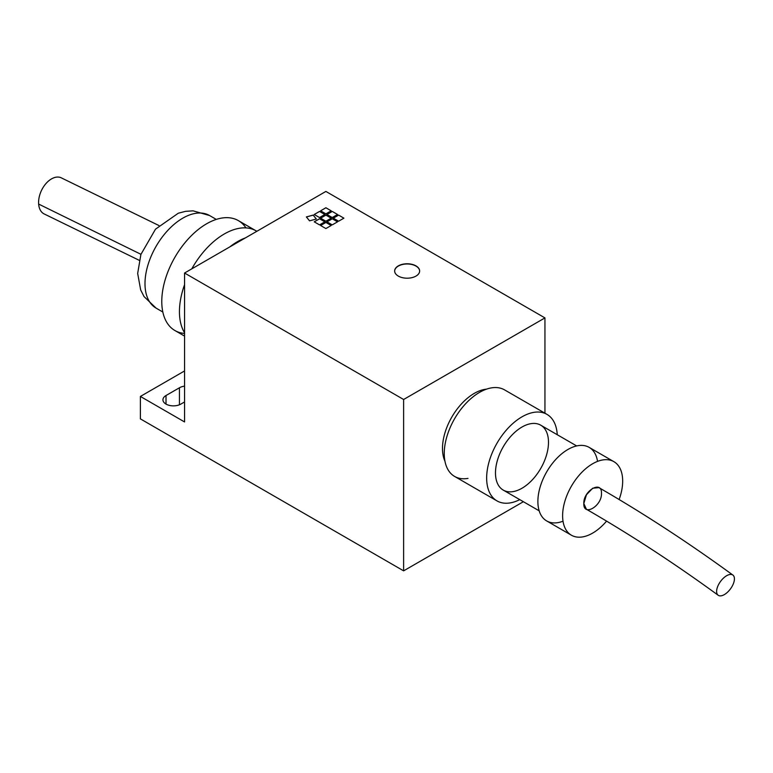<?xml version="1.0" encoding="UTF-8"?>
<svg xmlns="http://www.w3.org/2000/svg" width="773" height="773" viewBox="0 0 773 773"><rect width="100%" height="100%" fill="white"/><g stroke="black" fill="none" stroke-linecap="round" stroke-linejoin="round"><path stroke-width="1.16" d="M38.65 204.072A19.982 12.552 115.2 0 0 44.476 214.092A19.982 12.552 115.2 0 0 44.728 214.198A19.982 12.552 -64.8 0 1 38.65 204.072L140.947 254.307L38.65 204.072A19.982 12.552 -64.8 0 1 45.858 183.684A19.982 12.552 -64.8 0 1 61.299 177.829A19.982 12.552 115.2 0 0 61.135 177.761A19.982 12.552 115.2 0 0 45.771 183.79A19.982 12.552 115.2 0 0 38.65 204.072M184.563 421.942L184.563 273.024L325.887 191.433L184.563 273.024L403.622 399.496L544.946 317.906L325.887 191.433L544.946 317.906L544.946 413.197L544.946 317.906L403.622 399.496L184.563 273.024L184.563 421.942L140.396 396.443L184.563 421.942M314.234 221.832L319.529 224.885L324.834 221.832L319.529 218.769L324.795 221.851L319.529 218.769L314.234 221.832L319.529 218.769L324.834 221.832L319.529 224.885L314.234 221.832M314.263 221.851L319.529 218.807L314.263 221.851M326.95 221.832L332.255 224.885L337.55 221.832L332.255 218.769L337.511 221.851L332.255 218.769L326.95 221.832L332.255 218.769L337.55 221.832L332.255 224.885L326.95 221.832M326.989 221.851L332.255 218.807L326.989 221.851M320.592 210.816L325.887 213.87L331.192 210.816L325.887 207.753L331.153 210.836L325.887 207.753L320.592 210.816L325.887 207.753L331.192 210.816L325.887 213.87L320.592 210.816M320.631 210.836L325.887 207.792L320.631 210.836M320.592 218.16L325.887 221.213L331.192 218.16L325.887 215.097L331.153 218.179L325.887 215.097L320.592 218.16L325.887 215.097L331.192 218.16L325.887 221.213L320.592 218.16M320.631 218.179L325.887 215.136L320.631 218.179M326.95 214.488L332.255 217.542L337.55 214.488L332.255 211.425L337.511 214.508L332.255 211.425L326.95 214.488L332.255 211.425L337.55 214.488L332.255 217.542L326.95 214.488M326.989 214.508L332.255 211.464L326.989 214.508M314.234 214.488L319.529 217.542L324.834 214.488L319.529 211.425L324.795 214.508L319.529 211.425L314.234 214.488L319.529 211.425L324.834 214.488L319.529 217.542L314.234 214.488M314.263 214.508L319.529 211.464L314.263 214.508M320.592 225.503L325.887 228.557L331.192 225.503L325.887 222.44L331.153 225.523L325.887 222.44L320.592 225.503L325.887 222.44L331.192 225.503L325.887 228.557L320.592 225.503M320.631 225.523L325.887 222.479L320.631 225.523M333.308 218.16L338.613 221.213L343.908 218.16L338.613 215.097L343.879 218.179L338.613 215.097L333.308 218.16L338.613 215.097L343.908 218.16L338.613 221.213L333.308 218.16M333.347 218.179L338.613 215.136L333.347 218.179M306.379 216.923L309.548 220.846L316.341 219.02L313.171 215.097L316.312 219.02L313.171 215.097L306.379 216.923L313.171 215.097L316.341 219.02L309.548 220.846L306.379 216.923M306.408 216.962L313.171 215.136L306.408 216.962M394.665 271.091A12.494 7.208 180 0 1 407.158 263.98A12.494 7.208 180 0 1 419.642 271.091A12.494 7.208 0 0 0 407.158 263.98A12.494 7.208 0 0 0 394.665 271.091M398.317 276.087A12.494 7.208 0 0 0 411.932 277.652A12.494 7.208 0 0 0 419.642 270.985A12.494 7.208 0 0 0 407.158 263.777A12.494 7.208 0 0 0 394.665 270.985A12.494 7.208 0 0 0 398.317 276.087A12.494 7.208 180 0 1 403.921 264.018A12.494 7.208 180 0 1 419.217 272.85A12.494 7.208 180 0 1 398.317 276.087M442.485 448.456A44.969 25.963 120 0 0 444.948 461.201A44.969 25.963 -60 0 1 442.485 448.456A44.969 25.963 -60 0 1 486.546 389.138A44.969 25.963 120 0 0 442.485 448.456M144.995 283.633A53.463 30.872 -60 0 1 168.33 229.832A53.463 30.872 -60 0 1 209.531 215.512A53.463 30.872 120 0 0 168.33 229.832A53.463 30.872 120 0 0 144.995 283.633A53.463 30.872 120 0 0 156.069 308.108A53.463 30.872 -60 0 1 144.995 283.633M179.442 311.683A63.454 36.64 120 0 0 184.563 332.767A63.454 36.64 -60 0 1 179.442 311.683A63.454 36.64 -60 0 1 184.563 284.686A63.454 36.64 120 0 0 179.442 311.683M256.829 231.301A63.454 36.64 120 0 0 191.791 268.859A63.454 36.64 -60 0 1 256.037 230.818A63.454 36.64 -60 0 1 256.829 231.301M184.563 333.434A63.454 36.64 -60 0 1 161.779 301.489A63.454 36.64 -60 0 1 195.472 231.852A63.454 36.64 -60 0 1 245.949 227.89A63.454 36.64 120 0 0 238.374 220.624A63.454 36.64 120 0 0 189.472 237.62A63.454 36.64 120 0 0 161.779 301.489A63.454 36.64 120 0 0 174.92 330.535L184.563 336.1M245.495 237.852A63.454 36.64 120 0 0 229.629 247.012A63.454 36.64 -60 0 1 245.495 237.852M166.011 404.095L166.011 395.525A10.493 6.058 0 0 0 162.939 399.805A10.493 6.058 0 0 0 169.422 405.4A10.493 6.058 0 0 0 180.853 404.095L184.563 401.95L180.853 404.095A10.493 6.058 180 0 1 166.011 404.095A10.493 6.058 180 0 1 166.011 395.525L166.011 404.095M184.563 386.142A10.493 6.058 0 0 0 179.442 387.775L179.442 404.772L179.442 387.775L166.011 395.525L179.442 387.775A10.493 6.058 180 0 1 184.563 386.142M184.563 370.943L140.396 396.443L140.396 418.879L403.622 570.851L403.622 399.496L403.622 570.851L523.369 501.716L403.622 570.851L140.396 418.879L140.396 396.443L184.563 370.943M734.35 580.05A12.494 6.203 -53.9 0 1 727.586 592.147A12.494 6.203 -53.9 0 1 718.165 595.239A12.494 6.203 -53.9 0 1 720.494 581.499A12.494 6.203 -53.9 0 1 732.872 575.054A12.494 6.203 -53.9 0 1 734.35 580.05A12.494 6.203 126.1 0 0 722.098 579.518A12.494 6.203 126.1 0 0 720.098 595.877A12.494 6.203 126.1 0 0 734.35 580.05M732.872 575.054C688.424 542.656 643.764 513.514 598.901 487.628L592.659 488.227L586.417 494.807L583.818 503.513L586.398 509.243C630.507 534.694 674.423 563.362 718.165 595.239M592.649 463.752A42.476 24.523 120 0 0 563.478 523.534A42.476 24.523 120 0 0 606.544 521.147A42.476 24.523 -60 0 1 571.411 535.216A42.476 24.523 -60 0 1 564.899 501.184A42.476 24.523 -60 0 1 592.649 463.752A42.476 24.523 -60 0 1 613.878 461.655A42.476 24.523 -60 0 1 619.105 499.561A42.476 24.523 120 0 0 592.649 463.752M601.481 493.338C602.003 506.18 583.286 516.973 583.818 503.532C583.286 490.691 602.003 479.878 601.481 493.338M613.878 461.655L589.152 447.374A42.476 24.523 120 0 0 567.913 449.48A42.476 24.523 120 0 0 540.172 486.903A42.476 24.523 120 0 0 546.675 520.934L571.411 535.216M563.015 521.195A42.476 24.523 -60 0 1 537.979 498.595A42.476 24.523 -60 0 1 567.913 449.48A42.476 24.523 -60 0 1 597.548 461.394M576.658 445.934L540.723 425.179A37.471 21.634 120 0 0 521.978 427.034A37.471 21.634 120 0 0 497.503 460.061A37.471 21.634 120 0 0 503.242 490.092L539.187 510.837M521.978 416.84A49.965 28.852 120 0 0 486.671 476.748A49.965 28.852 120 0 0 519.775 499.629A49.965 28.852 -60 0 1 497 500.904A49.965 28.852 -60 0 1 489.338 460.872A49.965 28.852 -60 0 1 521.978 416.84A49.965 28.852 -60 0 1 546.965 414.367A49.965 28.852 -60 0 1 557.246 434.726A49.965 28.852 120 0 0 521.978 416.84M521.978 427.034A37.471 21.634 -60 0 1 544.936 459.684A37.471 21.634 -60 0 1 499.029 486.188A37.471 21.634 -60 0 1 521.978 427.034M546.965 414.367L504.566 389.882A49.965 28.852 120 0 0 479.589 392.355A49.965 28.852 120 0 0 446.939 436.387A49.965 28.852 120 0 0 454.601 476.429L497 500.904M467.994 478.39A49.965 28.852 -60 0 1 444.746 446.485A49.965 28.852 -60 0 1 479.589 392.355M44.476 214.092L139.237 260.317M61.125 177.761L158.967 225.552M162.823 312.012L156.069 308.108L144.039 296.571L140.667 289.943L137.671 273.439L140.899 254.452L155.508 229.166L178.302 213.213L185.568 211.338L193.095 210.845L209.531 215.512L216.285 219.406M238.374 220.624L256.037 230.818"/></g></svg>
